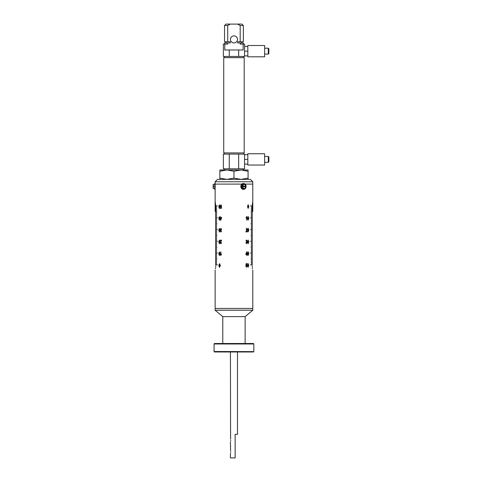 <?xml version="1.0" encoding="UTF-8"?>
<svg xmlns="http://www.w3.org/2000/svg" width="482" height="482" viewBox="0 0 482 482"><rect width="100%" height="100%" fill="white"/><g stroke="black" fill="none" stroke-linecap="round" stroke-linejoin="round"><path stroke-width="0.72" d="M253.725 351.619L253.363 351.974L214.556 351.974L214.074 351.505L253.725 351.619M214.074 343.973L214.55 343.503L253.369 343.503L253.839 343.973L214.074 343.973L214.074 351.505M215.135 270.095L215.135 308.444L252.785 308.444L215.135 308.444L215.135 310.209L252.785 310.209L252.785 270.095M252.785 310.209L245.133 316.626L222.78 316.626L215.135 310.209M222.78 316.626L222.78 343.503M245.133 316.626L245.133 343.503M253.839 343.973L253.839 351.505M230.751 452.02C230.396 450.122 230.396 450.122 230.751 452.02C230.396 450.122 230.396 450.122 230.751 452.02C230.396 453.917 230.396 453.917 230.751 452.02L230.703 452.586M230.751 440.253C230.396 438.355 230.396 438.355 230.751 440.253C230.396 438.355 230.396 438.355 230.751 440.253C230.396 442.151 230.396 442.151 230.751 440.253L230.703 440.819M230.432 453.49L230.432 457.9L235.138 457.9L235.138 434.372L237.487 434.372L237.487 351.974M230.432 441.723L230.583 450.971M230.432 351.974L230.583 439.21M215.135 187.86L215.135 185.275M252.182 265.389C252.833 271.456 252.833 271.456 252.182 265.389L252.182 264.859L250.477 264.859L252.182 264.738L252.182 263.684L251.249 263.684L252.182 263.564L252.182 262.503L251.249 262.503L252.182 262.389L252.182 261.328L251.249 261.328L252.182 261.214L252.182 260.153L251.249 260.153L252.182 260.033L252.182 258.979L251.008 258.979L252.182 258.858L252.182 257.798L251.249 257.798L252.182 257.683L252.182 256.623L251.249 256.623L252.182 256.508L252.182 255.448L251.249 255.448L252.182 255.327L252.182 254.273L251.249 254.273L252.182 254.153L252.182 253.092L250.477 253.092L252.182 252.978L252.182 251.917L251.249 251.917L252.182 251.797L252.182 250.742L251.249 250.742L252.182 250.622L252.182 249.562L251.249 249.562L252.182 249.447L252.182 248.387L251.249 248.387L252.182 248.272L252.182 247.212L251.008 247.212L252.182 247.091L252.182 246.037L251.249 246.037L252.182 245.916L252.182 244.856L251.249 244.856L252.182 244.742L252.182 243.681L251.249 243.681L252.182 243.567L252.182 242.506L251.249 242.506L252.182 242.386L252.182 241.331L250.477 241.331L252.182 241.211L252.182 240.15L251.249 240.15L252.182 240.036L252.182 238.976L251.249 238.976L252.182 238.861L252.182 237.801L251.249 237.801L252.182 237.68L252.182 236.626L251.249 236.626L252.182 236.505L252.182 235.445L251.008 235.445L252.182 235.33L252.182 234.27L251.249 234.27L252.182 234.156L252.182 233.095L251.249 233.095L252.182 232.975L252.182 231.92L251.249 231.92L252.182 231.8L252.182 230.739L251.249 230.739L252.182 230.625L252.182 229.565L250.477 229.565L252.182 229.45L252.182 228.39L251.249 228.39L252.182 228.269L252.182 227.215L251.249 227.215L252.182 227.094L252.182 226.034L251.249 226.034L252.182 225.919L252.182 224.859L251.249 224.859L252.182 224.745L252.182 223.684L251.008 223.684L252.182 223.564L252.182 222.509L251.249 222.509L252.182 222.389L252.182 221.328L251.249 221.328L252.182 221.214L252.182 220.154L251.249 220.154L252.182 220.033L252.182 218.979L251.249 218.979L252.182 218.858L252.182 217.798L250.477 217.798L252.182 217.683L252.182 216.623L251.249 216.623L252.182 216.508L252.182 215.448L251.249 215.448L252.182 215.327L252.182 214.273L251.249 214.273L252.182 214.153L252.182 213.092L251.249 213.092L252.182 212.978L252.182 211.917L251.008 211.917L252.182 211.803L252.182 210.742L251.249 210.742L252.182 210.622L252.182 209.568L251.249 209.568L252.182 209.447L252.182 208.387L251.249 208.387L252.182 208.272L252.182 207.212L251.249 207.212L252.182 207.097L252.182 206.037L250.477 205.916L252.182 205.916L252.785 201.271L252.785 211.435L252.182 211.435M215.731 265.389C215.08 271.456 215.08 271.456 215.731 265.389L215.731 264.859L217.442 264.859L215.731 264.738L215.731 263.684L216.665 263.684L215.731 263.564L215.731 262.503L216.665 262.503L215.731 262.389L215.731 261.328L216.665 261.328L215.731 261.214L215.731 260.153L216.665 260.153L215.731 260.033L215.731 258.979L216.906 258.979L215.731 258.858L215.731 257.798L216.665 257.798L215.731 257.683L215.731 256.623L216.665 256.623L215.731 256.508L215.731 255.448L216.665 255.448L215.731 255.327L215.731 254.273L216.665 254.273L215.731 254.153L215.731 253.092L217.442 253.092L215.731 252.978L215.731 251.917L216.665 251.917L215.731 251.797L215.731 250.742L216.665 250.742L215.731 250.622L215.731 249.562L216.665 249.562L215.731 249.447L215.731 248.387L216.665 248.387L215.731 248.272L215.731 247.212L216.906 247.212L215.731 247.091L215.731 246.037L216.665 246.037L215.731 245.916L215.731 244.856L216.665 244.856L215.731 244.742L215.731 243.681L216.665 243.681L215.731 243.567L215.731 242.506L216.665 242.506L215.731 242.386L215.731 241.331L217.442 241.331L215.731 241.211L215.731 240.15L216.665 240.15L215.731 240.036L215.731 238.976L216.665 238.976L215.731 238.861L215.731 237.801L216.665 237.801L215.731 237.68L215.731 236.626L216.665 236.626L215.731 236.505L215.731 235.445L216.906 235.445L215.731 235.33L215.731 234.27L216.665 234.27L215.731 234.156L215.731 233.095L216.665 233.095L215.731 232.975L215.731 231.92L216.665 231.92L215.731 231.8L215.731 230.739L216.665 230.739L215.731 230.625L215.731 229.565L217.442 229.565L215.731 229.45L215.731 228.39L216.665 228.39L215.731 228.269L215.731 227.215L216.665 227.215L215.731 227.094L215.731 226.034L216.665 226.034L215.731 225.919L215.731 224.859L216.665 224.859L215.731 224.745L215.731 223.684L216.906 223.684L215.731 223.564L215.731 222.509L216.665 222.509L215.731 222.389L215.731 221.328L216.665 221.328L215.731 221.214L215.731 220.154L216.665 220.154L215.731 220.033L215.731 218.979L216.665 218.979L215.731 218.858L215.731 217.798L217.442 217.798L215.731 217.683L215.731 216.623L216.665 216.623L215.731 216.508L215.731 215.448L216.665 215.448L215.731 215.327L215.731 214.273L216.665 214.273L215.731 214.153L215.731 213.092L216.665 213.092L215.731 212.978L215.731 211.917L216.906 211.917L215.731 211.803L215.731 210.742L216.665 210.742L215.731 210.622L215.731 209.568L216.665 209.568L215.731 209.447L215.731 208.387L216.665 208.387L215.731 208.272L215.731 207.212L216.665 207.212L215.731 207.097L215.731 206.037L217.442 205.916L215.731 205.916L215.135 201.271L215.135 206.615M215.713 266.311L215.647 267.197M215.544 268.004L215.43 268.715M219.376 208.483L218.804 206.67L219.382 204.862L219.991 206.67L219.376 208.483M221.316 205.916L220.925 205.224L220.491 206.085L220.919 206.874L221.557 206.579L221.352 208.387L220.334 208.387L220.334 207.977L221.124 207.977L221.22 207.103L220.84 207.242L220.238 206.109L220.919 204.862L221.593 205.868L220.931 205.224M219.376 220.244L218.804 218.43L219.382 216.623L219.991 218.43L219.376 220.244M220.527 217.954L220.527 216.671L220.786 217.539L221.696 217.539L220.768 220.244L220.527 217.954L220.533 220.244M219.376 232.011L218.804 230.197L219.382 228.39L219.991 230.197L219.376 232.011M221.316 229.444L220.913 228.757L220.491 229.492L221.081 230.125L220.587 231.113L220.913 231.643L221.557 231.137L220.919 232.011L220.334 231.089L220.611 230.372L220.238 229.498L220.919 228.39L221.593 229.396L220.919 228.757M219.376 243.772L218.804 241.964L219.382 240.15L219.991 241.964L219.376 243.772M220.877 243.772L220.25 242.783L221.214 240.608L220.238 240.608L220.238 240.199L221.593 240.199L220.491 242.789L220.877 243.404L221.557 242.717L220.864 243.772L220.238 242.783L221.214 240.608M219.376 255.538L218.804 253.725L219.382 251.917L219.991 253.725L219.376 255.538M220.883 251.966L220.883 254.761L221.419 254.207L221.419 254.623L220.623 255.538L220.883 251.966M219.557 267.347L218.798 265.492L219.557 263.636L220.34 265.492L219.557 267.347L218.81 265.492L219.563 263.636M215.135 184.094L241.844 184.094L215.135 184.094L215.135 181.744L252.785 181.744L250.429 179.388L217.49 179.388L215.135 181.744M252.785 201.271L252.785 184.094L245.073 184.094L252.785 184.094L252.785 181.744M246.157 266.142L246.567 266.829L247.007 265.968L246.573 265.178L245.91 265.48L246.121 263.666L247.17 263.666L247.17 264.082L246.356 264.082L246.254 264.955L246.645 264.817L247.272 265.95L246.567 267.197L245.88 266.191L246.567 266.829M248.164 263.576L248.76 265.389L248.158 267.197L247.525 265.389L248.164 263.576M246.965 251.815L246.977 254.104L246.724 251.815L245.772 254.514L246.706 254.514L246.706 255.388L247.26 254.514M248.164 251.815L248.76 253.622L248.158 255.436L247.525 253.622L248.164 251.815M246.157 242.615L246.573 243.302L247.007 242.567L246.398 241.928L246.911 240.946L246.573 240.416L245.91 240.922L246.567 240.048L247.17 240.97L246.886 241.687L247.272 242.56L246.573 243.669L245.88 242.663L246.567 243.302M248.164 240.048L248.76 241.862L248.158 243.669L247.525 241.862L248.164 240.048M246.603 228.649L246.188 229.384L246.603 228.649L247.007 229.263L245.88 231.86L247.272 231.86L247.272 231.444L247.26 231.86M246.194 229.384L246.621 228.281L247.272 229.275L246.266 231.444L247.272 231.444M248.164 228.281L248.76 230.095L248.158 231.902L247.525 230.095L248.164 228.281M246.609 220.093L246.609 217.298L246.055 217.846L246.055 217.436L246.874 216.52L246.609 220.093M248.164 216.52L248.76 218.334L248.158 220.141L247.525 218.334L248.164 216.52M248.164 204.754L248.76 206.567L248.158 208.375L247.525 206.567L248.164 204.754M252.207 266.311L252.273 267.197M252.369 268.004L252.484 268.715M219.388 208.483L218.81 206.67L219.388 204.862M219.394 208.116L219.75 206.67L219.37 205.224L219.021 206.67L219.388 208.116L219.756 206.67L219.37 205.224M220.919 206.874L221.292 206.531M220.34 208.387L220.34 207.977M221.124 207.977L221.22 207.103M220.852 207.242L220.25 206.109L220.931 204.862M219.388 220.244L218.81 218.43L219.388 216.623M219.394 219.876L219.75 218.436L219.37 216.99L219.021 218.436L219.388 219.876L219.756 218.436L219.37 216.99M220.25 217.954L220.25 217.539M220.527 217.539L220.533 216.671M220.792 219.545L221.431 217.954L220.786 217.954L220.786 219.545L221.425 217.954M219.388 232.011L218.81 230.197L219.388 228.39M219.394 231.643L219.75 230.197L219.37 228.757L219.021 230.197L219.388 231.643L219.756 230.197L219.37 228.757M220.913 231.643L221.292 231.095M220.931 232.011L220.34 231.089L220.617 230.372L220.25 229.498L220.925 228.39M219.388 243.772L218.81 241.964L219.388 240.15M219.394 243.404L219.75 241.964L219.37 240.518L219.021 241.964L219.388 243.404L219.756 241.964L219.37 240.518M220.883 243.404L221.292 242.675M220.25 240.608L220.25 240.199M219.388 255.538L218.81 253.725L219.388 251.917M219.394 255.171L219.75 253.725L219.37 252.285L219.021 253.725L219.388 255.171L219.756 253.725L219.37 252.285M220.883 254.761L221.425 254.207M220.629 255.538L220.629 251.966M219.557 266.986L220.123 265.492L219.557 263.997L219.075 264.606L219.545 266.986L220.135 265.492L219.545 263.997M248.152 204.754L248.748 206.567L248.152 208.375M248.146 205.121L247.778 206.567L248.164 208.007L248.531 206.567L248.152 205.121L247.772 206.567L248.164 208.007M248.152 216.52L248.748 218.334L248.152 220.141M248.146 216.888L247.778 218.328L248.164 219.774L248.531 218.328L248.152 216.888L247.772 218.328L248.164 219.774M246.609 217.298L246.049 217.846M246.868 216.52L246.868 220.093M248.152 228.281L248.748 230.095L248.152 231.902M248.146 228.649L247.778 230.095L248.164 231.541L248.531 230.095L248.152 228.649L247.772 230.095L248.164 231.541M246.615 228.281L247.26 229.275L246.266 231.444M248.152 240.048L248.748 241.862L248.152 243.669M248.146 240.416L247.778 241.862L248.164 243.302L248.531 241.862L248.152 240.416L247.772 241.862L248.164 243.302M246.573 240.416L246.188 240.964M246.561 240.048L247.164 240.97L246.88 241.687L247.26 242.56L246.561 243.669M248.152 251.815L248.748 253.622L248.152 255.436M248.146 252.176L247.778 253.622L248.164 255.068L248.531 253.622L248.152 252.176L247.772 253.622L248.164 255.068M246.965 254.514L246.965 255.388M246.7 252.508L246.043 254.104L246.706 254.104L246.706 252.508L246.049 254.104M248.152 263.576L248.748 265.389L248.152 267.197M248.146 263.943L247.778 265.389L248.164 266.829L248.531 265.389L248.152 263.943L247.772 265.389L248.164 266.829M246.573 265.178L246.188 265.528M247.164 263.666L247.164 264.082M246.356 264.082L246.248 264.955M246.639 264.817L247.26 265.95L246.561 267.197M233.957 35.867A3.531 3.531 0 0 0 230.432 39.391A3.531 3.531 0 0 0 233.957 42.922A3.531 3.531 0 0 0 237.487 39.391A3.531 3.531 0 0 0 233.957 35.867M219.84 171.237L226.902 169.977L233.957 171.237L241.018 169.977L248.073 171.237L248.073 169.977L219.84 169.977L219.84 178.129L226.902 179.388L233.957 178.129L241.018 179.388L248.073 178.129L248.073 179.388M243.603 56.454L243.603 57.629M224.311 56.454L224.311 57.629M233.957 152.921L244.193 152.921L244.193 57.629L223.726 57.629L223.726 152.921L233.957 152.921M243.368 44.097L243.368 42.922L240.187 42.922L240.187 44.097L244.549 44.097L244.549 56.454L238.668 56.454L238.668 49.983L229.251 49.983L229.251 56.454L238.668 56.454M229.251 56.454L223.371 56.454L223.371 44.097L227.733 44.097L227.733 42.922L224.546 42.922L224.546 44.097M229.251 49.983L224.769 49.983L224.769 44.097M238.668 49.983L243.151 49.983L243.151 44.097M227.733 25.54L224.546 25.54L225.986 24.1L230.257 24.1L227.733 25.54L227.733 41.747L230.257 41.747L230.257 42.922L227.733 42.922M238.668 154.095L244.549 154.095L244.549 168.802L238.668 168.802L238.668 154.095L223.371 154.095L223.371 168.802L229.251 168.802L229.251 154.095M229.251 168.802L238.668 168.802M240.187 25.54L240.187 41.747L243.368 41.747L243.368 25.54L240.187 25.54L237.662 24.1L241.928 24.1L243.368 25.54M230.257 24.1L237.662 24.1M240.187 42.922L237.662 42.922L237.662 41.747L240.187 41.747M230.257 41.747L230.257 42.922M224.546 25.54L224.546 41.747L227.733 41.747M233.957 171.237L233.957 178.129M248.073 171.237L248.073 178.129M219.84 179.388L219.84 178.129M268.287 54.098L268.287 48.218L268.866 48.796L268.866 53.52L268.287 54.098L264.63 54.098M268.287 48.218L264.63 48.218M264.63 56.804L247.826 56.804L247.826 45.513L264.63 45.513L264.63 56.804M247.826 55.864L244.549 55.864L244.549 46.453L247.826 46.453M244.549 51.158L247.826 51.158M268.287 162.332L268.287 156.451L268.866 157.024L268.866 161.753L268.287 162.332L264.63 162.332M268.287 156.451L264.63 156.451M264.63 165.037L247.826 165.037L247.826 153.746L264.63 153.746L264.63 165.037M247.826 164.097L244.549 164.097L244.549 154.686L247.826 154.686M244.549 159.391L247.826 159.391M246.079 186.154A2.94 2.549 -90 0 1 246.091 186.45A2.94 2.549 -90 0 1 246.079 186.745M245.977 187.335A2.94 2.549 -90 0 1 243.549 189.39A2.94 2.549 -90 0 1 241 186.45A2.94 2.549 -90 0 1 243.549 183.509A2.94 2.549 -90 0 1 245.977 185.564M243.458 189.39A2.94 2.549 -90 0 1 243.368 189.39A2.94 2.549 -90 0 1 240.825 186.45A2.94 2.549 -90 0 1 243.368 183.509A2.94 2.549 -90 0 1 243.458 183.509M214.785 187.576L214.785 189.39L215.135 189.39L215.135 183.509L214.785 183.509L214.785 187.576M245.862 186.154A2.151 1.862 -90 0 1 245.862 186.745M242.669 186.154A1.982 1.717 90 0 1 246.067 186.154L244.591 184.371A2.103 1.82 -90 0 1 246.115 186.154L242.518 186.154A2.103 1.82 -90 0 1 244.591 184.371L243.838 184.238A2.235 1.934 90 0 0 241.609 186.45A2.235 1.934 90 0 0 243.838 188.661L244.591 188.522A2.103 1.82 -90 0 1 242.518 186.745L246.115 186.745A2.103 1.82 -90 0 1 244.591 188.522L246.067 186.745A1.982 1.717 90 0 1 242.669 186.745M242.518 186.745L242.169 186.745A2.151 1.862 -90 0 1 242.169 186.154L242.518 186.154M214.785 184.214L213.243 184.347L213.243 186.154L213.134 184.467L213.134 186.154L213.839 186.154L213.839 186.745L213.134 186.745L213.134 188.432L213.134 186.745M215.731 211.435L215.135 211.435L215.135 206.85M213.243 186.745L213.243 188.546L214.785 188.685M215.135 201.271L215.135 189.39M243.368 169.977L243.368 168.802M243.603 154.095L243.603 152.921M224.311 154.095L224.311 152.921M225.986 41.747L225.986 42.922M241.928 41.747L241.928 42.922M224.546 169.977L224.546 168.802"/></g></svg>
